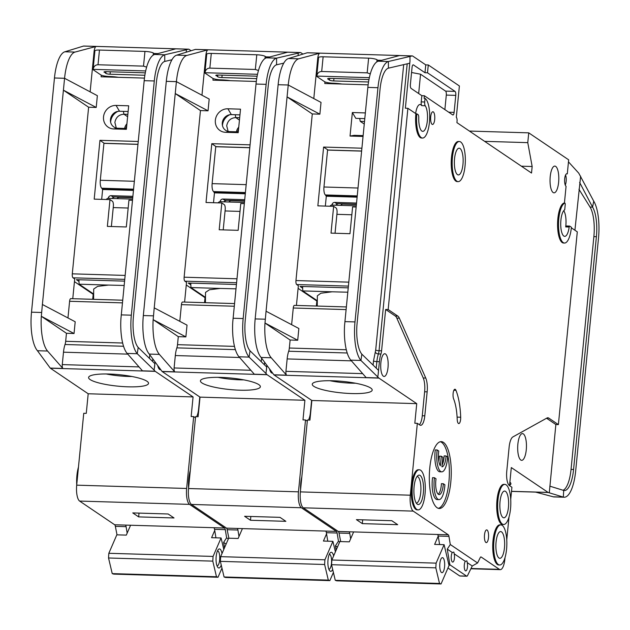 <?xml version="1.0" encoding="UTF-8"?>
<svg xmlns="http://www.w3.org/2000/svg" width="630" height="630" viewBox="0 0 630 630"><rect width="100%" height="100%" fill="white"/><g stroke="black" fill="none" stroke-linecap="round" stroke-linejoin="round"><path stroke-width="0.94" d="M239.684 117.708L235.762 117.589C230.722 117.944 227.706 120.692 226.713 125.843L228.123 131.394M329.325 554.235A7.529 2.465 -88.3 0 1 329.34 554.235A7.529 2.465 -88.3 0 1 331.482 563.362A7.529 2.465 -88.3 0 1 328.892 569.284A7.529 2.465 -88.3 0 1 328.868 569.284M332.687 569.426A9.529 3.119 -88.3 0 1 329.663 570.725A9.529 3.119 -88.3 0 1 328.017 559.794A9.529 3.119 -88.3 0 1 330.199 552.849A9.529 3.119 -88.3 0 1 333.624 555.928M300.589 489.549A16.388 5.363 -88.3 0 1 300.793 482.958A16.388 5.363 -88.3 0 1 301.825 476.934M190.299 470.437A20.066 6.568 91.7 0 0 188.748 478.839A20.066 6.568 91.7 0 0 188.567 488.163M205.427 302.699L205.522 292.407L209.467 289.737L220.311 288.438L235.935 288.831M225.579 132.308A12.041 11.143 124.1 0 1 215.358 120.204A12.041 11.143 124.1 0 1 227.887 108.785L240.518 109.163L238.211 132.686L225.579 132.308L229.682 131.599A8.694 8.048 -55.9 0 1 222.295 122.858A8.694 8.048 -55.9 0 1 231.344 114.613L239.959 114.873M218.043 377.346A27.429 5.253 -174.4 0 0 239.975 379.819A27.429 5.253 -174.4 0 0 243.771 379.866M258.843 384.647A30.114 5.772 5.6 0 1 260.355 386.426A30.114 5.772 5.6 0 1 235.683 390.002A30.114 5.772 5.6 0 1 201.954 382.938A30.114 5.772 5.6 0 1 200.498 380.559A30.114 5.772 5.6 0 1 226.658 377.685A30.114 5.772 5.6 0 1 258.843 384.647M222.461 125.575A12.041 11.143 124.1 0 1 222.5 125.031A12.041 11.143 124.1 0 1 229.8 114.715M236.455 131.804A8.363 7.733 124.1 0 1 238.754 127.165M237.66 131.835A6.355 5.883 124.1 0 1 238.549 129.244M238.298 131.859L229.682 131.599M201.962 95.24L205.908 55.046A6.686 2.189 -88.3 0 1 207.994 49.801L186.85 55.448A33.445 10.946 91.7 0 0 176.408 81.648L209.191 99.052L208.042 110.809L200.458 110.581L184.125 277.2A3.347 1.095 91.7 0 0 184.85 281.177L236.534 282.728M244.29 203.648L240.77 203.545L238.148 230.328L219.193 229.761L221.815 202.97L206.018 202.498L211.79 143.687L250.055 144.845M256.3 81.459L212.948 80.16L213.105 78.506M186.267 284.988L205.018 297.659L204.53 302.668M205.018 297.659L205.475 297.675M184.598 302.069L186.535 282.311L184.85 281.177M236.36 284.492L188.213 283.043L190.591 284.65L191.095 283.13M267.081 374.716L162.194 371.566L200.025 397.128L304.904 400.286L267.081 374.716A3.347 1.095 -88.3 0 1 266.939 374.598L254.307 374.212L238.99 356.793A33.445 10.946 -88.3 0 1 232.754 322.056L256.016 84.042A33.445 10.946 -88.3 0 1 266.459 57.842L287.603 52.196L300.234 52.581A6.686 2.189 91.7 0 1 300.455 52.55L195.568 49.4A6.686 2.189 91.7 0 0 195.355 49.423L207.994 49.801M200.458 110.581L175.242 93.539L154.224 307.857L187.023 325.127L185.874 336.885L153.161 319.662L154.224 307.857M179.794 321.316L181.432 304.644L234.226 306.227M182.802 302.085A3.347 1.095 91.7 0 0 182.582 302.006A3.347 1.095 91.7 0 0 181.432 304.644M239.605 357.486L175.321 355.548A16.057 5.253 -88.3 0 1 176.865 347.87A6.686 2.189 91.7 0 0 177.51 344.665L178.29 336.656L185.874 336.885M266.12 84.349L243.156 318.552A33.445 10.946 91.7 0 0 249.102 357.092L250.016 350.808A26.759 8.757 -88.3 0 1 245.259 319.969L268.223 85.767A26.759 8.757 -88.3 0 1 276.578 64.803L276.57 58.141A33.445 10.946 91.7 0 0 266.12 84.349L256.016 84.042M176.392 81.774L175.242 93.539L208.042 110.809M195.355 49.423L176.739 55.141A33.445 10.946 91.7 0 0 166.296 81.341L143.333 315.551A33.445 10.946 91.7 0 0 149.271 354.091L159.382 354.391L174.699 371.818A3.347 1.095 -88.3 0 1 174.101 367.967L175.321 355.548M205.475 297.376L190.945 287.556L190.74 283.122M220.311 288.438L190.945 287.556M178.29 336.656L153.161 319.662M153.145 319.662A33.445 10.946 91.7 0 0 159.382 354.391M304.904 400.286L302.983 419.887L305.511 419.966L298.462 491.833L188.528 488.526L195.576 416.658L198.103 416.729L200.025 397.128M162.194 371.566A3.347 1.095 -88.3 0 1 162.06 371.44L149.271 354.091M272.475 373.094A11.371 3.725 -88.3 0 1 272.262 373.102A11.371 3.725 -88.3 0 1 269.577 369.101M266.939 374.598L265.954 373.472L266.687 367.007L250.016 350.808M308.464 420.052A12.041 3.938 91.7 0 0 310.44 412.39L311.622 400.334M266.868 365.384L266.348 370.739M302.865 54.038L300.888 52.707A6.686 2.189 91.7 0 0 300.455 52.55M221.815 202.97L224.233 204.608A4.347 1.425 91.7 0 1 225.186 209.774L223.209 229.879M213.507 202.718L214.436 193.197A12.71 11.757 124.1 0 1 214.767 192.867L245.251 193.788M249.771 147.735L215.751 146.719L212.129 183.629A6.686 2.189 91.7 0 0 213.586 191.583L214.531 193.103M216.169 146.727L211.79 143.687M216.161 146.648L249.779 147.656M298.462 491.833A13.38 4.378 91.7 0 0 301.384 507.748L336.381 531.397L237.25 528.452A3.347 1.095 -88.3 0 1 237.919 530.027L227.178 529.704L228.855 538.201M227.178 529.704A3.347 1.095 91.7 0 0 226.509 528.129L191.449 504.441L301.384 507.748M188.528 488.526A13.38 4.378 91.7 0 0 191.449 504.441M307.298 421.171L305.511 419.966M325.749 531.074L336.381 531.397M336.483 531.468A3.347 1.095 -88.3 0 1 337.113 533.011L326.371 532.689A3.347 1.095 91.7 0 0 325.741 531.145M337.444 547.108L335.443 545.753L338.46 541.162L337.113 533.011M338.46 541.162L339.664 541.981M265.954 373.472L249.102 357.092L238.99 356.793M298.148 55.519L298.14 53.141L300.234 52.581M266.459 57.842L276.57 58.141L298.14 53.141M283.776 63.134L276.578 64.803M220.043 201.742L219.941 201.742A11.371 3.725 91.7 0 0 219.839 201.734A11.371 3.725 91.7 0 0 218.153 202.86M220.051 201.734L220.24 201.072A2.677 2.473 124.1 0 1 222.925 199.033L225.367 200.679L223.713 201.844M244.676 199.686L222.925 199.033M245.33 192.985L214.271 192.048M237.919 530.027L238.99 536.508M279.98 517.348L244.598 516.285L250.48 520.262L285.863 521.325L279.98 517.348M326.371 532.689L327.773 541.178M335.443 545.753L336.16 550.077M225.367 200.679L225.816 200.694L225.154 200.253L244.566 200.836M216.027 75.206L217.673 76.766L217.838 75.009M215.988 75.632A3.347 0.638 5.6 0 1 215.822 75.403A3.347 0.638 5.6 0 1 218.098 75.017L254.74 76.12A3.347 0.638 5.6 0 1 257.103 76.356M256.709 78.624L221.878 77.569A3.347 0.638 5.6 0 1 217.673 76.766M230.115 80.671A13.38 2.567 5.6 0 0 221.666 79.876L221.028 79.853A6.686 1.284 5.6 0 1 212.609 78.246L205.254 73.269A6.686 1.284 5.6 0 1 204.915 72.812A6.686 1.284 5.6 0 1 204.939 72.718C205.569 69.733 207.207 68.197 209.853 68.119L255.347 69.489L258.465 70.497M257.52 74.301L204.939 72.718M244.534 201.104L231.265 200.71A2.677 2.473 -55.9 0 0 228.91 202.002M326.56 533.823L323.426 541.052L332.908 541.335L335.396 551.841M242.432 528.57L238.132 538.485L228.659 538.201L220.657 556.66L220.366 561.361L224.067 576.978L225.595 577.482L329.844 580.624L328.317 580.112L224.067 576.978M220.366 561.361L324.615 564.496L328.317 580.112M225.705 200.269L225.816 200.694M220.657 556.66L324.907 559.794L324.615 564.496M333.396 572.426L329.844 580.624M324.907 559.794L332.908 541.335M265.002 58.527L265.206 56.401A6.686 1.284 -174.4 0 0 256.788 54.786L211.294 53.416A6.686 1.284 -174.4 0 0 206.742 54.188L204.915 72.812M265.206 56.401L267.089 57.669M250.85 516.474L250.48 520.262M127.851 114.345L123.929 114.227C118.889 114.581 115.873 117.33 114.88 122.472L116.29 128.032M217.492 550.872A7.529 2.465 -88.3 0 1 217.507 550.872A7.529 2.465 -88.3 0 1 219.65 559.991A7.529 2.465 -88.3 0 1 217.059 565.921A7.529 2.465 -88.3 0 1 217.035 565.913M221.248 565.071A9.529 3.119 -88.3 0 1 217.83 567.362A9.529 3.119 -88.3 0 1 216.184 556.432A9.529 3.119 -88.3 0 1 218.366 549.478A9.529 3.119 -88.3 0 1 221.988 553.581M78.466 467.074A20.066 6.568 91.7 0 0 76.923 475.477A20.066 6.568 91.7 0 0 76.734 484.801M93.602 299.329L93.689 289.044L97.634 286.374L108.478 285.075L124.102 285.469M113.746 128.945A12.041 11.143 124.1 0 1 103.525 116.841A12.041 11.143 124.1 0 1 116.054 105.423L128.685 105.801L126.378 129.323L113.746 128.945L117.849 128.237A8.694 8.048 -55.9 0 1 110.471 119.495A8.694 8.048 -55.9 0 1 119.511 111.242L128.126 111.502M106.218 373.976A27.429 5.253 -174.4 0 0 128.142 376.449A27.429 5.253 -174.4 0 0 131.938 376.504M147.011 381.284A30.114 5.772 5.6 0 1 148.522 383.064A30.114 5.772 5.6 0 1 123.858 386.631A30.114 5.772 5.6 0 1 90.121 379.575A30.114 5.772 5.6 0 1 88.665 377.197A30.114 5.772 5.6 0 1 114.833 374.322A30.114 5.772 5.6 0 1 147.011 381.284M110.628 122.212A12.041 11.143 124.1 0 1 110.667 121.669A12.041 11.143 124.1 0 1 117.968 111.345M124.622 128.441A8.363 7.733 124.1 0 1 126.921 123.803M125.835 128.473A6.355 5.883 124.1 0 1 126.717 125.882M126.465 128.496L117.849 128.237M90.129 91.878L94.075 51.676A6.686 2.189 -88.3 0 1 96.162 46.439L75.017 52.077A33.445 10.946 91.7 0 0 64.575 78.285L97.359 95.681L96.209 107.447L88.625 107.218L72.292 273.837A3.347 1.095 91.7 0 0 73.017 277.814L124.701 279.366M132.457 200.285L128.937 200.175L126.315 226.965L107.36 226.398L109.982 199.608L94.193 199.135L99.957 140.325L138.222 141.474M144.467 78.096L101.115 76.797L101.28 75.143M74.442 281.626L93.185 294.297L92.697 299.305M93.185 294.297L93.642 294.312M72.765 298.707L74.702 278.948L73.017 277.814M124.527 281.13L76.388 279.681L78.758 281.279L79.262 279.767M155.248 371.353L50.361 368.196L88.192 393.766L193.071 396.924L155.248 371.353A3.347 1.095 -88.3 0 1 155.106 371.227L142.474 370.849L127.158 353.422A33.445 10.946 -88.3 0 1 120.921 318.693L144.183 80.679A33.445 10.946 -88.3 0 1 154.626 54.471L175.77 48.833L188.409 49.211A6.686 2.189 91.7 0 1 188.622 49.187L83.735 46.029A6.686 2.189 91.7 0 0 83.522 46.061L96.162 46.439M88.625 107.218L63.409 90.177L42.391 304.487L75.198 321.765L74.041 333.522L41.328 316.299L42.391 304.487M67.961 317.953L69.599 301.282L122.393 302.865M70.969 298.722A3.347 1.095 91.7 0 0 70.749 298.644A3.347 1.095 91.7 0 0 69.599 301.282M127.772 354.123L63.488 352.186A16.057 5.253 -88.3 0 1 65.032 344.5A6.686 2.189 91.7 0 0 65.678 341.302L66.457 333.294L74.041 333.522M154.295 80.979L131.323 315.189A33.445 10.946 91.7 0 0 137.269 353.729L138.183 347.437A26.759 8.757 -88.3 0 1 133.426 316.606L156.39 82.404A26.759 8.757 -88.3 0 1 164.745 61.441L164.737 54.779A33.445 10.946 91.7 0 0 154.295 80.979L144.183 80.679M64.559 78.411L63.409 90.177L96.209 107.447M83.522 46.061L64.906 51.778A33.445 10.946 91.7 0 0 54.463 77.978L31.5 312.181A33.445 10.946 91.7 0 0 37.438 350.729L47.549 351.028L62.866 368.455A3.347 1.095 -88.3 0 1 62.268 364.605L63.488 352.186M93.65 294.013L79.112 284.193L78.907 279.752M108.478 285.075L79.112 284.193M66.457 333.294L41.328 316.299M41.312 316.299A33.445 10.946 91.7 0 0 47.549 351.028M193.071 396.924L191.15 416.524L193.678 416.595L186.63 488.47L76.695 485.163L83.743 413.288L86.271 413.367L88.192 393.766M50.361 368.196A3.347 1.095 -88.3 0 1 50.227 368.077L37.438 350.729M160.642 369.723A11.371 3.725 -88.3 0 1 160.437 369.739A11.371 3.725 -88.3 0 1 157.744 365.739M155.106 371.227L154.122 370.101L154.854 363.644L138.183 347.437M196.631 416.69A12.041 3.938 91.7 0 0 198.607 409.02L199.789 396.971M155.043 362.022L154.515 367.377M191.04 50.676L189.063 49.337A6.686 2.189 91.7 0 0 188.622 49.187M109.982 199.608L112.4 201.238A4.347 1.425 91.7 0 1 113.353 206.412L111.376 226.516M101.674 199.356L102.611 189.835A12.71 11.757 124.1 0 1 102.934 189.504L133.418 190.425M137.939 144.372L103.919 143.349L100.296 180.267A6.686 2.189 91.7 0 0 101.761 188.22L102.698 189.74M104.336 143.364L99.957 140.325M104.328 143.278L137.946 144.294M186.63 488.47A13.38 4.378 91.7 0 0 189.551 504.378L224.548 528.027L125.417 525.089A3.347 1.095 -88.3 0 1 126.087 526.664L115.345 526.341L117.022 534.838M115.345 526.341A3.347 1.095 91.7 0 0 114.676 524.766L79.616 501.07L189.551 504.378M76.695 485.163A13.38 4.378 91.7 0 0 79.616 501.07M195.465 417.8L193.678 416.595M213.916 527.712L224.548 528.027M224.65 528.105A3.347 1.095 -88.3 0 1 225.28 529.649L214.539 529.326A3.347 1.095 91.7 0 0 213.909 527.783M226.107 544.076L223.611 542.383L226.627 537.792L225.28 529.649M226.627 537.792L228.328 538.949M154.122 370.101L137.269 353.729L127.158 353.422M186.315 52.148L186.307 49.77L188.409 49.211M154.626 54.471L164.737 54.779L186.307 49.77M171.943 59.771L164.745 61.441M109.447 198.411L108.407 197.71L108.108 198.371A11.371 3.725 91.7 0 0 108.006 198.363A11.371 3.725 91.7 0 0 106.32 199.497M108.407 197.71A2.677 2.473 124.1 0 1 111.093 195.67L113.534 197.316L111.888 198.481M132.843 196.324L111.093 195.67M133.497 189.614L102.438 188.685M126.087 526.664L127.158 533.145M168.147 513.986L132.765 512.914L138.647 516.891L174.03 517.962L168.147 513.986M214.539 529.326L215.94 537.815M223.611 542.383L224.5 547.785M113.534 197.316L113.983 197.332L113.329 196.891L132.733 197.474M104.202 71.844L105.84 73.403L106.013 71.647M104.155 72.269A3.347 0.638 5.6 0 1 103.989 72.033A3.347 0.638 5.6 0 1 106.265 71.655L142.908 72.757A3.347 0.638 5.6 0 1 145.27 72.993M144.876 75.254L110.045 74.206A3.347 0.638 5.6 0 1 105.84 73.403M118.282 77.309A13.38 2.567 5.6 0 0 109.833 76.506L109.195 76.49A6.686 1.284 5.6 0 1 100.776 74.876L93.421 69.906A6.686 1.284 5.6 0 1 93.082 69.442A6.686 1.284 5.6 0 1 93.106 69.355C93.736 66.37 95.374 64.835 98.02 64.756L143.514 66.126L146.632 67.134M145.688 70.938L93.106 69.355M132.702 197.741L119.432 197.34A2.677 2.473 -55.9 0 0 117.078 198.639M214.728 530.46L211.593 537.689L221.075 537.973L223.792 549.431M130.599 525.199L126.299 535.122L116.826 534.831L108.825 553.29L108.533 557.991L112.235 573.615L113.762 574.119L218.011 577.253L216.484 576.749L112.235 573.615M108.533 557.991L212.782 561.133L216.484 576.749M113.872 196.906L113.983 197.332M108.825 553.29L213.074 556.432L212.782 561.133M221.965 568.126L218.011 577.253M213.074 556.432L221.075 537.973M153.169 55.157L153.373 53.03A6.686 1.284 -174.4 0 0 144.955 51.424L99.461 50.053A6.686 1.284 -174.4 0 0 94.909 50.825L93.082 69.442M153.373 53.03L155.256 54.306M139.017 513.103L138.647 516.891M465.334 561.322A5.016 1.638 91.7 0 0 464.318 564.811A5.016 1.638 91.7 0 0 465.743 570.89A5.016 1.638 91.7 0 0 467.468 566.945A5.016 1.638 91.7 0 0 467.224 562.598L466.893 560.889L465.334 561.322L454.191 553.794L453.868 552.085L452.301 552.51L447.276 549.116L450.292 544.525L448.946 536.382A3.347 1.095 91.7 0 0 448.276 534.799L413.217 511.111L303.282 507.804L338.271 531.452L437.535 534.476A3.347 1.095 -88.3 0 1 438.204 536.059L439.606 544.548M452.301 552.51A5.016 1.638 91.7 0 0 451.285 556.006A5.016 1.638 91.7 0 0 452.71 562.086A5.016 1.638 91.7 0 0 454.443 558.141A5.016 1.638 91.7 0 0 454.191 553.794M508.441 507.268A13.38 4.378 -88.3 0 1 503.835 517.805A13.38 4.378 -88.3 0 1 500.031 501.59A13.38 4.378 -88.3 0 1 504.638 491.061A13.38 4.378 -88.3 0 1 508.441 507.268M504.465 547.785A13.38 4.378 -88.3 0 1 499.858 558.314A13.38 4.378 -88.3 0 1 496.062 542.099A13.38 4.378 -88.3 0 1 500.669 531.57A13.38 4.378 -88.3 0 1 504.465 547.785M434.448 477.729A16.726 5.473 91.7 0 0 434.259 479.351A16.726 5.473 91.7 0 0 439.008 499.614L437.118 499.558A16.726 5.473 91.7 0 1 432.361 479.288A16.726 5.473 91.7 0 1 432.55 477.674L434.448 477.729L436.031 478.808A11.71 3.827 91.7 0 0 435.834 480.414A11.71 3.827 91.7 0 0 439.165 494.597A11.71 3.827 91.7 0 0 443.189 485.383A11.71 3.827 91.7 0 0 443.315 483.73L441.417 483.667A11.71 3.827 -88.3 0 1 441.299 485.328A11.71 3.827 -88.3 0 1 438.228 494.211M439.008 499.614A16.726 5.473 91.7 0 0 444.764 486.447A16.726 5.473 91.7 0 0 444.898 484.801L443.315 483.73M441.732 471.846L439.834 471.791A16.726 5.473 91.7 0 1 435.086 451.521A16.726 5.473 91.7 0 1 435.275 449.907L437.173 449.962A16.726 5.473 91.7 0 0 436.984 451.576A16.726 5.473 91.7 0 0 441.732 471.846A16.726 5.473 91.7 0 0 447.489 458.679A16.726 5.473 91.7 0 0 447.623 457.026L446.04 455.955L444.142 455.899A11.71 3.827 -88.3 0 1 442.11 464.987M437.173 449.962L438.756 451.033A11.71 3.827 91.7 0 0 438.559 452.647A11.71 3.827 91.7 0 0 440.354 465.767L441.291 456.23L442.866 457.293L441.929 466.83A11.71 3.827 91.7 0 0 446.04 455.955M423.344 492.959A14.718 4.812 -88.3 0 1 417.328 504.213A14.718 4.812 -88.3 0 1 414.099 486.706A14.718 4.812 -88.3 0 1 418.194 475.39A14.718 4.812 -88.3 0 1 423.344 492.959M417.107 476.406A13.38 4.378 -88.3 0 1 420.738 492.605A13.38 4.378 -88.3 0 1 416.304 503.134M462.955 164.406A13.38 4.378 -88.3 0 1 458.349 174.943A13.38 4.378 -88.3 0 1 454.545 158.728A13.38 4.378 -88.3 0 1 459.152 148.2A13.38 4.378 -88.3 0 1 462.955 164.406M444.575 566.764A7.529 2.465 -88.3 0 1 441.984 572.686A7.529 2.465 -88.3 0 1 439.85 563.567A7.529 2.465 -88.3 0 1 442.433 557.644A7.529 2.465 -88.3 0 1 444.575 566.764M307.613 52.802A6.686 2.189 91.7 0 0 307.401 52.762A6.686 2.189 91.7 0 0 307.188 52.786L288.572 58.503A33.445 10.946 91.7 0 0 278.129 84.711L255.166 318.914A33.445 10.946 91.7 0 0 261.103 357.454L273.892 374.803A3.347 1.095 -88.3 0 0 274.026 374.929L311.858 400.491L309.936 420.092L307.409 420.021L300.36 491.896L410.295 495.204L417.344 423.328L419.863 425.029A12.041 3.938 91.7 0 0 420.659 425.305A12.041 3.938 91.7 0 0 424.801 415.824L427.156 391.852A13.38 4.378 91.7 0 0 425.754 378.055L399.349 318.197A13.38 4.378 91.7 0 0 397.829 316.087L388.167 309.55L407.894 108.305L415.879 113.699L417.989 114.51A3.347 1.095 91.7 0 1 418.761 117.826A13.38 4.378 91.7 0 0 422.73 131.363A13.38 4.378 91.7 0 0 427.337 120.834A13.38 4.378 91.7 0 0 425.234 105.753L421.753 105.651A13.38 4.378 91.7 0 0 420.06 104.517A13.38 4.378 91.7 0 0 415.635 113.534M569.536 226.107L566.236 226.005A1.339 0.441 91.7 0 0 566.149 225.973A1.339 0.441 91.7 0 0 565.701 226.91A13.38 4.378 91.7 0 0 565.834 225.737A13.38 4.378 91.7 0 0 563.74 210.672M569.173 227.013A13.38 4.378 -88.3 0 1 564.701 236.368A13.38 4.378 -88.3 0 1 560.905 220.161A13.38 4.378 -88.3 0 1 564.716 209.821L565.22 204.726A1.339 0.441 91.7 0 0 564.834 203.104A1.339 0.441 91.7 0 0 564.779 203.112A20.066 6.568 91.7 0 0 558.519 224.225A20.066 6.568 91.7 0 0 564.504 243.054A20.066 6.568 91.7 0 0 571.41 227.257L569.709 226.107A1.339 0.441 91.7 0 0 569.622 226.083A1.339 0.441 91.7 0 0 569.173 227.013L565.701 226.91M517.868 444.126A13.38 4.378 91.7 0 0 521.672 460.341A13.38 4.378 91.7 0 0 526.27 449.812A13.38 4.378 91.7 0 0 522.475 433.598A13.38 4.378 91.7 0 0 517.868 444.126M459.357 141.514L458.404 141.482A20.066 6.568 91.7 0 0 451.497 157.279A20.066 6.568 91.7 0 0 457.199 181.597L458.144 181.629A20.066 6.568 91.7 0 0 465.058 165.832A20.066 6.568 91.7 0 0 459.357 141.514A20.066 6.568 91.7 0 0 452.442 157.311A20.066 6.568 91.7 0 0 458.144 181.629M484.502 534.901A6.355 2.079 91.7 0 0 486.305 542.603A6.355 2.079 91.7 0 0 488.494 537.595A6.355 2.079 91.7 0 0 486.683 529.901A6.355 2.079 91.7 0 0 484.502 534.901M419.32 469.775L418.375 469.744A20.066 6.568 91.7 0 0 411.469 485.541A20.066 6.568 91.7 0 0 417.17 509.859L418.115 509.89A20.066 6.568 91.7 0 0 425.022 494.093A20.066 6.568 91.7 0 0 419.32 469.775A20.066 6.568 91.7 0 0 412.414 485.572A20.066 6.568 91.7 0 0 418.115 509.89M429.778 467.956A33.445 10.946 91.7 0 0 439.275 508.489A33.445 10.946 91.7 0 0 450.789 482.163A33.445 10.946 91.7 0 0 441.291 441.63A33.445 10.946 91.7 0 0 429.778 467.956M440.338 441.724A33.445 10.946 -88.3 0 1 448.899 482.1A33.445 10.946 -88.3 0 1 438.33 508.339M550.218 176.62A13.38 4.378 91.7 0 0 554.014 192.835A13.38 4.378 91.7 0 0 558.621 182.306A13.38 4.378 91.7 0 0 554.825 166.092A13.38 4.378 91.7 0 0 550.218 176.62M500.866 524.885L499.921 524.853A20.066 6.568 91.7 0 0 493.006 540.65A20.066 6.568 91.7 0 0 498.708 564.968L499.661 565A20.066 6.568 91.7 0 0 506.567 549.202A20.066 6.568 91.7 0 0 500.866 524.885A20.066 6.568 91.7 0 0 493.959 540.682A20.066 6.568 91.7 0 0 499.661 565M430.707 116.755A6.355 2.079 91.7 0 0 432.511 124.456A6.355 2.079 91.7 0 0 434.7 119.456A6.355 2.079 91.7 0 0 432.897 111.754A6.355 2.079 91.7 0 0 430.707 116.755M460.617 419.367A5.355 1.748 91.7 0 0 460.688 417.233A44.147 14.443 91.7 0 0 455.962 390.332A5.355 1.748 91.7 0 0 454.947 389.245A5.355 1.748 91.7 0 0 453.175 392.86A5.355 1.748 91.7 0 0 453.608 398.853A33.445 10.946 -88.3 0 1 457.191 419.226A5.355 1.748 91.7 0 0 458.774 423.58A5.355 1.748 91.7 0 0 460.617 419.367M504.835 484.376L503.89 484.344A20.066 6.568 91.7 0 0 496.983 500.141A20.066 6.568 91.7 0 0 502.685 524.459L503.63 524.491A20.066 6.568 91.7 0 0 510.536 508.694A20.066 6.568 91.7 0 0 504.835 484.376A20.066 6.568 91.7 0 0 497.928 500.173A20.066 6.568 91.7 0 0 503.63 524.491M565.267 185.094A6.355 2.079 91.7 0 0 566.149 181.361A6.355 2.079 91.7 0 0 565.575 175.006M416.832 113.731A20.066 6.568 91.7 0 0 422.533 138.049A20.066 6.568 91.7 0 0 429.44 122.252A20.066 6.568 91.7 0 0 425.053 98.39L424.108 98.359L424.368 95.744L452.734 114.92A3.347 1.095 91.7 0 0 452.954 114.999A3.347 1.095 91.7 0 0 454.112 112.368L455.773 95.374A3.347 1.095 91.7 0 0 455.041 91.397L427.51 72.796L428.282 64.953L459.388 85.971L456.309 117.337A3.347 1.095 -88.3 0 1 457.041 121.314L456.915 122.622L531.523 173.045L532.161 166.509L527.775 142.648L528.735 132.843L568.669 159.831L567.291 173.88A6.355 2.079 91.7 0 0 566.874 173.738A6.355 2.079 91.7 0 0 564.685 178.739A6.355 2.079 91.7 0 0 566.071 186.291L564.425 203.088M415.879 113.699A20.066 6.568 91.7 0 0 421.58 138.025L422.533 138.049M380.866 362.683A11.371 3.725 91.7 0 0 384.095 376.464A11.371 3.725 91.7 0 0 388.009 367.518A11.371 3.725 91.7 0 0 384.78 353.737A11.371 3.725 91.7 0 0 380.866 362.683M365.345 112.927A12.041 11.143 -55.9 0 0 364.99 112.912L352.351 112.534L350.044 136.056L354.147 135.34L363.116 135.615M370.676 388.017A30.114 5.772 -174.4 0 0 338.491 381.055A30.114 5.772 -174.4 0 0 312.33 383.922A30.114 5.772 -174.4 0 0 313.787 386.3A30.114 5.772 -174.4 0 0 347.516 393.364A30.114 5.772 -174.4 0 0 372.188 389.789A30.114 5.772 -174.4 0 0 370.676 388.017M364.25 124.055L360.226 121.338L364.51 121.464M364.786 118.621L355.816 118.353L352.351 112.534M360.226 121.338L359.698 118.471M350.044 136.056L362.683 136.434A12.041 11.143 -55.9 0 0 363.037 136.442M313.795 98.603L317.733 58.409A6.686 2.189 91.7 0 1 319.827 53.164L298.683 58.811A33.445 10.946 -88.3 0 0 288.241 85.011L321.024 102.414L319.875 114.172L312.291 113.951L295.95 280.563A3.347 1.095 -88.3 0 0 296.683 284.539L298.368 285.681L296.431 305.432M361.888 148.207L323.615 147.058L317.851 205.86L333.648 206.333L331.018 233.124L349.973 233.698L352.603 206.908L356.115 207.01M324.938 81.876L324.781 83.522L368.133 84.829M316.362 306.038L316.851 301.03L317.307 301.038M298.1 288.359L316.851 301.03M302.424 288.012L300.045 286.406L348.193 287.855M346.059 309.598L293.265 308.007A3.347 1.095 -88.3 0 1 294.415 305.377L346.319 306.936M266.057 311.22L264.994 323.025L297.707 340.255L298.856 328.49L266.057 311.22L287.067 96.902L312.291 113.951M293.265 308.007L291.627 324.686M428.282 64.953L425.754 64.874L412.721 56.07A6.686 2.189 91.7 0 0 412.288 55.92A6.686 2.189 91.7 0 0 412.067 55.944L399.436 55.566L378.291 61.204A33.445 10.946 91.7 0 0 367.849 87.405L344.563 325.419A33.445 10.946 91.7 0 0 350.823 360.155L366.14 377.583L378.772 377.961L360.935 360.454L350.823 360.155M297.707 340.255L290.123 340.027L289.335 348.028A6.686 2.189 -88.3 0 1 288.697 351.233L347.209 352.989M319.875 114.172L287.067 96.902L288.225 85.145M412.067 55.944L388.395 61.512A33.445 10.946 91.7 0 0 377.953 87.712L354.989 321.914A33.445 10.946 91.7 0 0 360.935 360.454L361.848 354.17L378.52 370.369L378.181 374.102L379.394 361.691A16.057 5.253 -88.3 0 1 380.937 354.005A6.686 2.189 91.7 0 0 381.583 350.808L385.639 309.48L395.301 316.008A13.38 4.378 -88.3 0 1 396.821 318.118L423.226 377.976A13.38 4.378 -88.3 0 1 424.628 391.773L422.273 415.753A12.041 3.938 -88.3 0 1 419.352 424.683M317.307 300.738L302.778 290.918L302.573 286.485M302.778 290.918L332.144 291.8L320.906 293.218L317.355 295.769L317.26 306.062M302.928 286.493L302.424 288.005M355.603 383.229A27.429 5.253 5.6 0 1 351.808 383.182A27.429 5.253 5.6 0 1 329.876 380.709M274.026 374.929L378.906 378.087L416.737 403.649L311.858 400.491M378.181 374.102L377.779 376.834M417.344 423.328L414.816 423.25L416.737 403.649M288.697 351.233A16.057 5.253 -88.3 0 0 287.154 358.919L285.933 371.33A3.347 1.095 91.7 0 0 286.524 375.181L271.215 357.761A33.445 10.946 -88.3 0 1 264.97 323.025L290.123 340.027M361.612 151.019L327.994 150.011L323.615 147.058M325.34 206.089L326.269 196.56A12.71 11.757 -55.9 0 1 326.6 196.237L357.084 197.151M326.364 196.465L325.419 194.953A6.686 2.189 -88.3 0 1 323.962 187L327.576 150.082L361.604 151.106M335.042 233.25L337.018 213.137A4.347 1.425 91.7 0 0 336.066 207.971L333.648 206.333M361.848 354.17A26.759 8.757 91.7 0 1 357.092 323.34L380.055 89.129A26.759 8.757 91.7 0 1 388.411 68.166L388.395 61.512L378.291 61.204M407.894 108.305L405.366 108.226L409.98 61.181L409.752 63.221L388.411 68.166M388.167 309.55L385.639 309.48M563.952 203.088A1.339 0.441 91.7 0 0 563.889 203.073A1.339 0.441 91.7 0 0 563.826 203.088A20.066 6.568 91.7 0 0 557.566 224.193A20.066 6.568 91.7 0 0 563.559 243.03L564.504 243.054M410.295 495.204A13.38 4.378 91.7 0 0 413.217 511.111M447.962 568L459.687 575.93L466.641 576.135A3.347 1.095 -88.3 0 0 466.862 576.214A3.347 1.095 -88.3 0 0 467.515 575.607L472.248 565.992L477.587 562.976L450.292 544.525M477.587 562.976L480.265 557.55A3.347 1.095 91.7 0 1 480.918 556.936A3.347 1.095 91.7 0 1 481.139 557.014L480.698 556.999M471.019 568.488L499.385 569.347L481.139 557.014M499.385 569.347A13.38 4.378 91.7 0 0 500.267 569.646A13.38 4.378 91.7 0 0 504.866 559.117L505.016 557.605M506.756 539.878L508.993 517.096M510.725 499.37L511.914 487.242L509.394 485.541A12.041 3.938 91.7 0 1 506.764 471.224L509.119 447.245A13.38 4.378 91.7 0 1 512.875 436.937L547.005 417.989A13.38 4.378 91.7 0 1 547.848 417.769A13.38 4.378 91.7 0 1 548.73 418.068L546.958 418.013M571.355 227.832L577.293 231.848L558.393 424.604L548.73 418.068M300.36 491.896A13.38 4.378 91.7 0 0 303.282 507.804M340.688 541.572L339.011 533.074L349.752 533.397A3.347 1.095 91.7 0 0 349.122 531.846L338.381 531.523A3.347 1.095 -88.3 0 1 339.011 533.074M347.768 292.202L332.144 291.8M425.754 64.874L424.982 72.718L413.43 64.906A3.347 1.095 91.7 0 0 413.209 64.827A3.347 1.095 91.7 0 0 412.051 67.465L410.39 84.451A3.347 1.095 91.7 0 0 411.122 88.428L421.84 95.673L421.226 101.879A3.347 1.095 91.7 0 0 421.753 105.651M409.973 56.503L409.98 61.181M329.986 206.223A11.371 3.725 -88.3 0 1 331.671 205.096A11.371 3.725 -88.3 0 1 331.774 205.104L332.073 204.435L333.113 205.136M356.391 204.199L336.987 203.616L337.648 204.057L337.2 204.049L334.758 202.395A2.677 2.473 -55.9 0 0 332.073 204.435M334.758 202.395L356.509 203.049M326.104 195.41L357.163 196.347M509.568 485.32A30.114 5.772 -174.4 0 0 510.898 483.533A30.114 5.772 -174.4 0 0 509.883 482.131M548.226 492.487L535.587 492.109L553.219 496.802L563.33 497.109L548.226 492.487A3.347 1.095 91.7 0 1 548.092 492.424L511.308 467.562L509.536 485.635M549.825 486.155L563.692 490.447L563.33 497.109A33.445 10.946 91.7 0 0 564.165 497.227A33.445 10.946 91.7 0 0 575.678 470.901L598.5 238.124A33.445 10.946 91.7 0 0 593.72 201.151L578.82 173.297A6.686 2.189 -88.3 0 0 578.568 172.959L568.473 161.871M553.219 496.802A33.445 10.946 91.7 0 0 554.053 496.928L564.165 497.227M578.938 189.244L590.042 207.049A26.759 8.757 -88.3 0 1 593.87 236.628L596.397 236.699L573.576 469.476L571.048 469.405A26.759 8.757 -88.3 0 1 563.055 490.242M563.692 490.447A26.759 8.757 91.7 0 0 564.362 490.542A26.759 8.757 91.7 0 0 573.576 469.476M596.397 236.699A26.759 8.757 91.7 0 0 592.57 207.128L593.72 201.151M549.297 492.77L555.865 424.526L546.564 418.233M593.87 236.628L571.048 469.405M590.042 207.049L592.57 207.128L579.608 182.409M574.914 230.241L580.632 176.211M558.393 424.604L555.865 424.526M472.248 565.992L467.224 562.598M466.641 576.135L450.324 565.11A3.347 1.095 -88.3 0 1 449.655 563.535L447.276 549.116M356.423 519.648L391.805 520.711L397.695 524.688L362.313 523.624L356.423 519.648M421.84 95.673L424.368 95.744M425.053 98.39L424.707 101.989A3.347 1.095 91.7 0 0 425.234 105.753M418.666 93.523L420.556 74.214L445.567 91.114A3.347 1.095 -88.3 0 1 446.3 95.091L444.874 109.604M424.982 72.718L427.51 72.796M420.556 74.214L411.563 72.489M521.372 166.186L532.161 166.509M527.775 142.648L484.62 141.348M528.735 132.843L469.397 131.064M566.449 173.856L567.291 173.88M349.752 533.397L350.642 538.808M337.2 204.049L335.546 205.215M368.928 79.726A3.347 0.638 -174.4 0 0 366.573 79.482L329.931 78.38A3.347 0.638 -174.4 0 0 327.647 78.766A3.347 0.638 -174.4 0 0 327.82 78.994L329.498 80.128A3.347 0.638 -174.4 0 0 333.711 80.939L368.542 81.987M370.298 73.867L367.18 72.852L321.686 71.489C319.04 71.568 317.402 73.096 316.772 76.08L369.345 77.663M316.772 76.08A6.686 1.284 -174.4 0 0 316.748 76.175A6.686 1.284 -174.4 0 0 317.087 76.639L324.442 81.609A6.686 1.284 -174.4 0 0 332.861 83.215L333.49 83.239A13.38 2.567 -174.4 0 1 341.948 84.042M340.743 205.372A2.677 2.473 -55.9 0 1 343.098 204.073L356.367 204.474M353.627 531.917L349.335 541.832L339.853 541.548L331.86 560.007L331.561 564.701L335.27 580.324L439.519 583.459L441.039 583.971L449.04 565.512L444.103 544.682L434.629 544.399L438.212 536.122M444.103 544.682L436.11 563.141L435.818 567.843L439.519 583.459M435.818 567.843L331.561 564.701M337.538 203.632L337.648 204.057M436.11 563.141L331.86 560.007M441.039 583.971L336.79 580.828L335.27 580.324M316.748 76.175L318.575 57.55A6.686 1.284 5.6 0 1 323.127 56.787L368.621 58.157A6.686 1.284 5.6 0 1 377.039 59.763L378.921 61.039M441.291 456.23L439.394 456.175L438.866 461.57M459.687 575.93A3.347 1.095 91.7 0 0 459.908 576.001A3.347 1.095 91.7 0 0 460.128 575.938M362.313 523.624L362.683 519.837M239.447 120.086L235.762 117.589L235.234 114.731M184.125 277.2L236.919 278.791M205.908 55.046L206.656 55.07M265.868 56.85L269.734 56.968M227.887 108.785L231.344 114.613M234.478 346.382L177.51 344.665M233.053 318.245L243.156 318.552M176.408 81.648L166.296 81.341M143.333 315.551L153.444 315.85M250.842 370.275L174.101 367.967M174.699 371.818L162.06 371.44M235.376 349.626L176.865 347.87M186.85 55.448L176.739 55.141M264.639 362.313L264.395 364.786M213.586 191.583L245.377 192.544M212.129 183.629L246.149 184.653M225.067 210.956L239.998 211.404M237.25 528.452L226.509 528.129M261.261 361.738L261.615 358.155M221.28 201.773L220.24 201.072M255.347 69.489L256.788 54.786M209.853 68.119L211.294 53.416M222.122 75.135L221.878 77.569M127.614 116.723L123.929 114.227L123.401 111.36M72.292 273.837L125.087 275.42M94.075 51.676L94.823 51.699M154.043 53.487L157.91 53.597M116.054 105.423L119.511 111.242M122.653 343.011L65.678 341.302M121.22 314.882L131.323 315.189M64.575 78.285L54.463 77.978M31.5 312.181L41.611 312.488M139.01 366.912L62.268 364.605M62.866 368.455L50.227 368.077M123.543 346.264L65.032 344.5M75.017 52.077L64.906 51.778M152.806 358.95L152.562 361.415M101.761 188.22L133.544 189.181M100.296 180.267L134.316 181.29M113.235 207.593L128.166 208.042M125.417 525.089L114.676 524.766M149.428 358.375L149.782 354.792M143.514 66.126L144.955 51.424M98.02 64.756L99.461 50.053M110.289 71.773L110.045 74.206M460.688 417.233L457.097 417.131M364.99 112.912L365.298 113.431M381.567 60.33L377.701 60.212M318.489 58.432L317.733 58.409M348.752 282.153L295.95 280.563M348.366 286.099L296.683 284.539M289.335 348.028L346.311 349.745M288.241 85.011L278.129 84.711M265.269 319.213L255.166 318.914M354.989 321.914L344.886 321.615M367.849 87.405L377.953 87.712M285.933 371.33L362.675 373.637M273.892 374.803L286.524 375.181M271.215 357.761L261.103 357.454M288.572 58.503L298.683 58.811M319.827 53.164L307.188 52.786M379.394 361.691L376.866 361.612A16.057 5.253 -88.3 0 1 378.409 353.934L380.937 354.005M381.583 350.808L379.055 350.729A6.686 2.189 -88.3 0 1 378.409 353.934A2.677 1.733 -161.2 0 1 375.299 352.005L373.503 360.974A2.677 0.512 -174.4 0 0 376.866 361.612L376.228 368.148M403.68 64.63L375.693 350.083A2.677 0.512 -174.4 0 0 379.055 350.729L407.193 63.811M395.301 316.008L397.829 316.087M396.821 318.118L399.349 318.197M423.226 377.976L425.754 378.055M424.628 391.773L427.156 391.852M422.273 415.753L424.801 415.824M287.154 358.919L351.438 360.848M357.21 195.906L325.419 194.953M357.982 188.023L323.962 187M351.831 214.775L336.9 214.326M375.693 350.083L375.299 352.005M373.503 360.974L373.094 365.101M563.826 203.088L564.779 203.112M548.092 492.424L511.513 491.321M438.204 536.059L448.946 536.382M448.568 563.503L449.655 563.535M437.535 534.476L448.276 534.799M424.707 101.989L421.226 101.879M448.717 112.203L454.112 112.368M455.773 95.374L446.3 95.091M445.567 91.114L455.041 91.397M413.43 64.906L412.981 64.89M453.868 390.269L455.962 390.332M327.82 78.994L327.86 78.569M329.671 78.372L329.498 80.128M321.686 71.489L323.127 56.787M367.18 72.852L368.621 58.157M376.827 61.89L377.039 59.763M333.711 80.939L333.947 78.498M448.938 565.071L450.324 565.11M182.582 302.006L234.486 303.573M244.401 202.466L219.839 201.734M70.749 298.644L122.661 300.203M132.568 199.104L108.006 198.363M307.401 52.762L412.288 55.92M511.513 491.392L535.634 492.117M470.886 568.764L500.267 569.646M563.889 203.073L564.834 203.104M566.149 225.973L569.622 226.083M331.671 205.096L356.233 205.837M466.862 576.214L459.908 576.001"/></g></svg>
